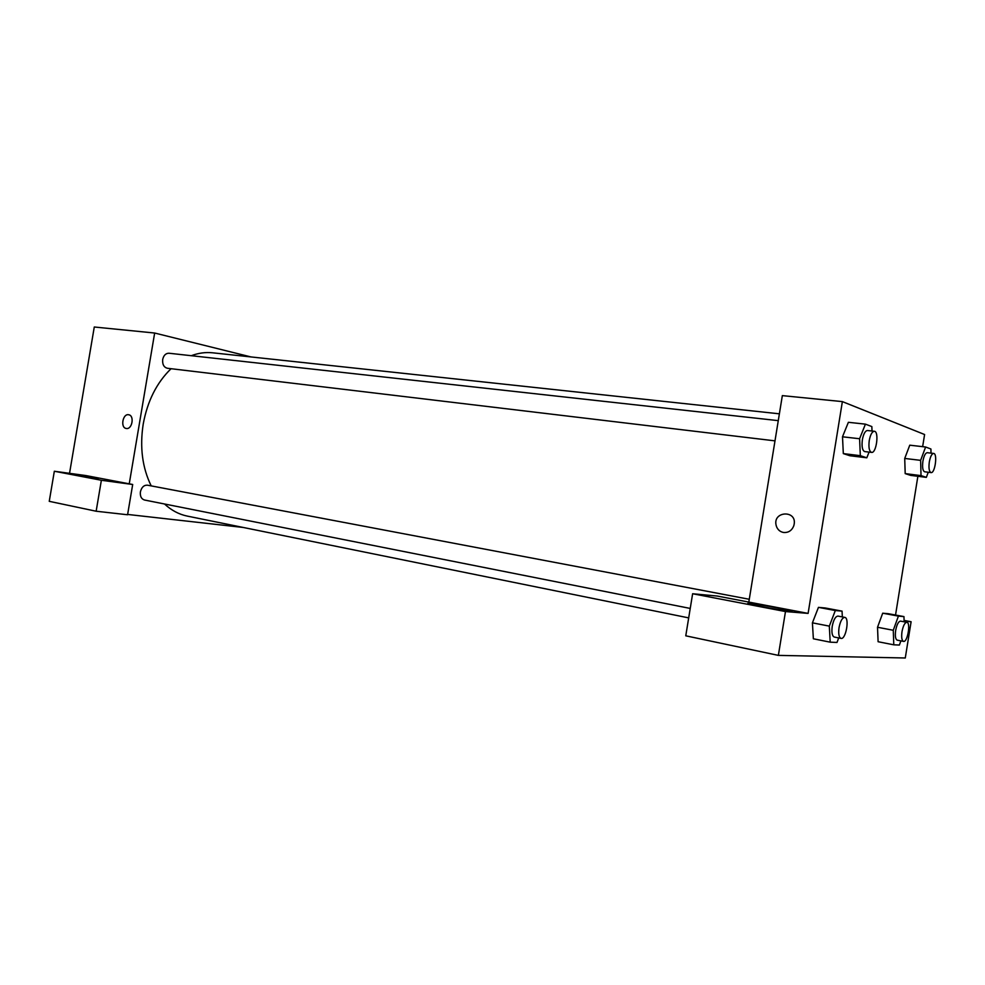 <?xml version="1.0" encoding="UTF-8"?>
<svg xmlns="http://www.w3.org/2000/svg" width="985" height="985" viewBox="0 0 985 985"><rect width="100%" height="100%" fill="white"/><g stroke="black" fill="none" stroke-linecap="round" stroke-linejoin="round"><path stroke-width="1.48" d="M69.541 473.317L94.277 327.008L154.657 333.029L250.966 356.927M126.277 428.475L126.191 428.463C120.121 427.675 122.829 413.22 128.764 414.771C134.686 415.633 132.125 429.755 126.277 428.475C132.125 429.755 134.686 415.633 128.764 414.784C122.829 413.232 120.121 427.675 126.203 428.463L126.277 428.475M129.244 483.832L85.806 475.546L54.335 471.249L101.369 480.274L132.692 484.485L129.244 483.832L154.657 333.029M73.506 474.044L98.352 478.414L73.506 474.044M54.335 471.249L49.25 501.328L96.148 511.227L127.582 514.761L132.692 484.485M101.369 480.274L96.148 511.227M243.221 527.455L127.644 514.441M749.277 599.274L147.491 485.186C143.933 485.014 141.569 487.243 140.399 491.872C139.969 496.268 141.323 498.976 144.475 500.011L690.226 608.434M778.273 420.644L168.964 353.233C165.763 353.246 163.67 355.339 162.685 359.488C162.279 364.376 163.855 367.306 167.376 368.267L774.998 440.861M171.058 368.71C156.701 382.66 147.418 401.141 143.207 424.141C139.661 447.153 142.32 467.74 151.197 485.888M164.507 503.988C171.378 510.353 178.975 514.392 187.298 516.103L688.687 617.89M779.381 413.823L212.612 352.802C205.557 352.051 198.441 353.024 191.275 355.708M748.822 602.081L717.154 596.036L692.627 593.746L785.476 611.562L808.106 613.396L748.822 602.081L782.336 395.625L842.372 401.609L924.595 434.52L922.637 446.661M692.627 593.746L685.769 635.817L778.372 655.382L905.277 657.992L911.113 621.732L904.107 621.166M750.102 603.522C760.395 604.31 802.159 612.301 789.982 611.168C779.418 610.343 737.728 602.34 750.004 603.51L750.102 603.522M785.476 611.562L778.372 655.382M904.082 620.415L911.113 621.732M898.406 616.105L882.695 613.199L888.347 613.717L882.695 613.199L877.524 627.26L878.103 641.728L877.524 627.26L893.272 630.277L898.406 616.105L903.959 616.598L904.119 621.806M928.252 472.246L926.356 477.368L910.633 475.373L905.19 473.613L904.722 458.444L909.771 445.183L925.617 447.005L930.923 449.012L931.01 453.137M869.053 452.103L866.812 457.803L849.92 455.747L843.32 453.605L842.495 436.798L848.38 422.306L865.421 424.141L871.848 426.579L872.02 431.024M838.703 637.923L836.991 642.454L830.195 642.171L829.321 626.128L835.317 610.528L818.449 607.363L825.307 607.991L818.449 607.363L812.416 622.84L813.364 638.785L812.403 622.852M917.872 476.297L895.537 615.046M808.106 613.396L842.372 401.609M783.506 532.466C780.206 531.826 777.879 529.905 776.549 526.692C770.812 510.476 799.032 509.27 793.688 526.064C791.681 530.73 788.283 532.86 783.506 532.466C780.206 531.826 777.891 529.905 776.549 526.692L776.549 526.692C770.812 510.476 799.032 509.27 793.701 526.064M866.812 457.803L860.324 455.673L859.597 438.744L865.421 424.141M874.323 431.27L867.465 430.519C865.212 430.777 863.513 433.856 862.367 439.729C861.555 446.574 862.343 450.527 864.719 451.586L871.565 452.398C876.416 453.469 879.309 431.344 874.323 431.27C872.094 431.541 870.395 434.631 869.25 440.517C868.438 447.387 869.201 451.352 871.565 452.398M849.92 455.747L843.32 453.605L842.507 436.798L859.597 438.744M860.324 455.673L843.32 453.605M926.356 477.368L921.024 475.62L920.63 460.352L925.617 447.005M933.645 453.445L927.267 452.694C925.395 452.965 923.942 455.784 922.908 461.165C922.145 467.321 922.736 470.867 924.669 471.79L931.047 472.591C935.024 473.539 937.757 453.482 933.645 453.445C931.785 453.703 930.332 456.535 929.311 461.928C928.547 468.109 929.126 471.667 931.047 472.591M910.633 475.373L905.19 473.613L904.722 458.444L920.63 460.352M921.024 475.62L905.19 473.613M835.317 610.528L842.052 611.131L842.335 616.918M844.785 617.386L838.001 616.093C835.489 616.339 833.556 619.737 832.226 626.312C831.451 632.468 832.128 636.039 834.246 637.036L841.03 638.391C845.832 639.831 849.759 617.829 844.785 617.386C842.286 617.62 840.365 621.042 839.035 627.642C838.26 633.811 838.924 637.393 841.03 638.391M830.195 642.171L813.364 638.785M829.321 626.128L812.416 622.84M842.052 611.131L825.307 607.991M900.881 640.866L899.379 645.04L893.789 644.818L893.272 630.277M906.853 622.311L900.536 621.129C898.468 621.387 896.842 624.49 895.661 630.437C894.946 636.039 895.451 639.277 897.212 640.151L903.528 641.383C907.468 642.589 910.953 622.619 906.853 622.311C904.796 622.569 903.183 625.684 902.001 631.644C901.275 637.258 901.78 640.509 903.528 641.383M893.789 644.818L878.103 641.728M903.959 616.598L888.347 613.717M750.004 603.51L749.905 604.162"/></g></svg>
